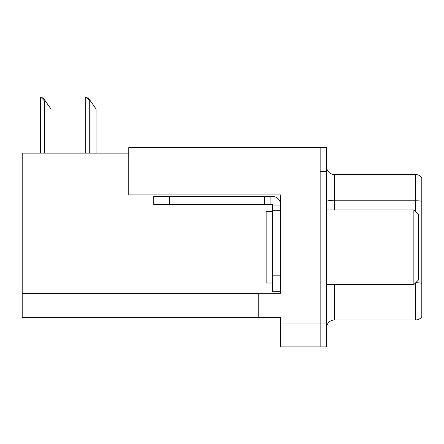 <?xml version="1.0" encoding="UTF-8"?>
<svg xmlns="http://www.w3.org/2000/svg" width="444" height="444" viewBox="0 0 444 444"><rect width="100%" height="100%" fill="white"/><g stroke="black" fill="none" stroke-linecap="round" stroke-linejoin="round"><path stroke-width="0.67" d="M280.447 194.922L280.447 293.234L258.214 293.234L258.214 317.532L280.447 317.532L280.447 346.914L320.152 346.914L320.152 323.093L320.152 346.914L326.507 346.914L326.507 323.093L320.152 323.093L320.152 147.591L128.771 147.591L128.771 194.922L280.447 194.922M128.771 153.152L22.2 153.152L22.2 317.532L258.214 317.532M326.507 327.933A7.942 7.942 0 0 1 334.449 319.996L415.445 319.996L415.445 282.989M320.152 147.591L326.507 147.591L326.507 171.417L320.152 171.417L320.152 323.093L280.447 323.093M421.8 177.689A7.942 7.942 0 0 0 415.445 174.514A7.942 7.942 0 0 1 421.8 177.689L421.8 316.816A7.942 7.942 0 0 1 415.445 319.996M326.507 171.417L326.507 323.093M421.8 201.31A7.942 1.376 180 0 0 415.445 200.76L415.445 174.514L334.449 174.514A7.942 7.942 0 0 1 326.507 166.572A7.942 7.942 0 0 0 334.449 174.514L334.449 209.929M421.8 201.865L421.8 283.266A7.942 1.376 180 0 0 415.723 282.717M86.125 97.086L87.734 97.086L90.515 101.054L89.721 101.054L85.753 97.086L85.753 153.152M96.076 153.152L96.076 108.996L90.515 101.054M41.02 97.086L42.63 97.086L45.41 101.054L44.616 101.054L40.648 97.086L40.648 153.152M50.971 153.152L50.971 108.996L45.41 101.054M169.586 204.373L169.586 196.431L153.707 196.431L153.707 204.373L272.505 204.373L272.505 205.961L280.447 205.961M169.586 196.431L272.505 196.431A7.942 7.942 0 0 1 280.447 204.373M272.505 291.725L280.447 291.725L272.505 291.725L272.505 205.961M270.918 204.373L270.918 196.431M280.447 210.722L272.505 210.722M264.563 204.373L264.563 196.431M272.505 211.516L266.15 211.516L266.15 282.989L272.505 282.989M413.858 284.576L418.625 279.814L418.625 214.696L413.858 209.929L413.858 284.576L326.507 284.576M326.507 209.929L413.858 209.929M22.2 293.712L258.214 293.712M334.449 284.576L334.449 319.996M415.445 211.516L415.445 200.76L334.449 200.76A7.942 1.376 0 0 1 326.507 199.384M89.721 153.152L89.721 101.054M44.616 153.152L44.616 101.054M280.447 275.841L272.505 275.841"/></g></svg>

